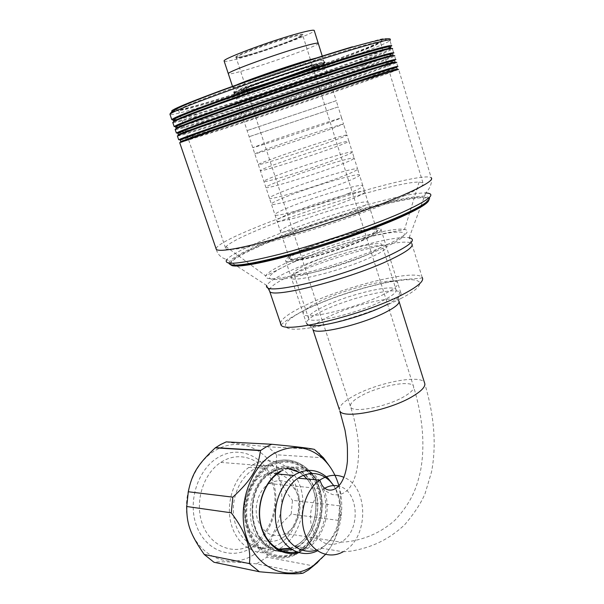 <?xml version="1.0" encoding="UTF-8"?>
<svg xmlns="http://www.w3.org/2000/svg" width="604" height="604" viewBox="0 0 604 604"><rect width="100%" height="100%" fill="white"/><g stroke="black" fill="none" stroke-linecap="round" stroke-linejoin="round"><path stroke-width="0.45" stroke-dasharray="3.02 2.27" d="M252.54 464.959C271.03 454.314 293 464.816 300.233 486.469C307.723 507.972 299.29 536.178 281.464 547.571L276.579 550.206C259.41 557.998 239.214 547.971 232.125 527.073C224.869 506.273 232.585 479.251 248.75 467.443L252.54 464.959M280.029 543.457C296.081 533.264 303.721 507.836 296.957 488.455C290.418 468.946 270.607 459.576 254.027 469.195C237.342 478.519 228.538 505.284 235.945 525.518C243.11 545.903 264.084 553.928 280.029 543.457M298.753 551.218C316.994 539.357 325.586 510.123 317.9 487.851C310.479 465.435 287.98 454.548 269.029 465.593L265.148 468.168C248.576 480.422 240.671 508.493 248.138 530.063C255.432 551.739 276.164 562.082 293.748 553.959L298.753 551.218M299.048 550.471C316.934 538.851 325.367 510.169 317.832 488.319C310.547 466.326 288.486 455.665 269.913 466.507C251.234 477.017 241.328 507.42 249.671 530.365C257.749 553.468 281.283 562.415 299.048 550.471M333.695 485.571C338.504 493.981 340.49 503.555 339.644 514.283C337.938 529.542 331.702 541.041 320.943 548.802L317.394 550.833M316.36 550.085L323.178 546.771C333.219 539.538 339.04 528.787 340.648 514.517C341.487 503.426 339.184 493.77 333.748 485.563M399.138 301.751L397.953 300.014C391.249 295.643 349.293 306.175 326.892 317.53C317.583 322.174 312.812 325.85 312.585 328.568L312.895 329.452M308.81 325.231L306.651 324.008L306.326 323.042C306.666 320.143 311.936 316.179 322.136 311.166C346.651 298.92 392.306 287.3 399.75 291.785L400.716 292.54L397.621 282.642C394.087 276.7 345.088 288.825 319.025 301.66C307.3 307.345 302.091 311.521 303.389 314.171C305.375 320.43 357.568 307.798 383.842 294.291C394.54 288.848 399.138 284.967 397.628 282.642L386.281 246.319C387.64 248.146 382.876 251.626 371.996 256.768C345.277 269.505 293 283.102 291.422 278.051C290.305 275.945 295.688 272.185 307.595 266.779C334.065 254.616 383.117 241.638 386.273 246.319L380.852 228.969C377.893 224.884 328.81 238.278 302.136 250.124C290.147 255.394 284.673 258.95 285.707 260.8C287.089 265.262 339.395 251.204 366.341 238.837C377.304 233.839 382.143 230.554 380.852 228.969M387.066 304.514C397.719 298.988 402.264 295.001 400.716 292.54M224.197 61.261C225.617 61.782 231.498 60.596 241.834 57.712C268.38 50.381 313.642 33.628 314.299 30.729M269.754 483.109L269.082 483.517C258.595 490.108 253.272 507.156 257.787 520.248C264.001 534.185 273.325 538.594 285.752 533.475L287.028 532.728C297.742 525.993 302.914 508.847 298.353 495.809C292.079 481.743 282.544 477.507 269.754 483.109M282.612 537.741C295.892 529.361 302.264 508.228 296.639 492.139C291.204 475.944 274.782 468.289 261.154 476.314C247.451 484.098 240.286 506.144 246.349 522.822C252.208 539.614 269.422 546.348 282.612 537.741M348.002 49.936C371.15 43.111 381.977 40.604 380.475 42.401L375.982 44.96C355.477 54.707 271.468 84.001 219.811 99.713C199.592 105.889 186.485 109.445 180.483 110.366L178.429 110.003C181.177 107.406 201.26 99.396 238.686 85.972C274.639 73.19 319.524 58.407 348.002 49.936M225.79 248.742C230.192 251.219 251.068 247.278 288.402 236.904C324.152 226.711 367.587 211.634 394.344 200.188C416.035 190.766 425.563 184.96 422.921 182.778L419.078 182.068C398.965 181.683 312.736 207.414 262.604 228.033C242.113 236.383 229.935 242.589 226.062 246.651L225.79 248.742L178.429 110.003M368.546 254.11C378.685 249.354 383.14 246.145 381.887 244.484C379.04 240.226 333.438 252.344 308.833 263.601C297.81 268.584 292.819 272.026 293.861 273.937C295.348 278.512 343.721 265.851 368.546 254.11M395.967 289.452C397.394 291.694 393.129 295.364 383.193 300.467C358.889 313.076 310.599 324.635 308.652 318.67C307.406 316.141 312.192 312.223 323.012 306.915C347.141 294.888 392.683 283.752 395.967 289.452L381.887 244.484M230.524 264.703L231.09 262.325C235.152 257.817 247.202 251.362 267.255 242.951C316.941 221.887 402.596 196.753 423.955 197.795C427.141 197.916 428.787 198.58 428.885 199.796M228.863 263.14L229.648 261.389C232.027 258.587 238.165 254.782 248.085 249.988L266.258 241.872C303.804 226.13 361.554 207.633 397.598 199.962C409.927 197.319 418.912 196.058 424.552 196.179L429.338 197.516M425.639 202.74L428.342 199.214C427.549 195.998 417.062 196.534 396.873 200.822C361.313 208.365 304.242 226.643 267.187 242.204L249.256 250.215L248.085 249.988M234.782 265.171L232.268 264.824C227.406 262.966 233.076 258.097 249.256 250.215M173.189 119.909C176.519 119.449 183.737 117.599 194.843 114.375L217.01 107.678C260.045 94.33 323.495 72.805 361.215 58.701C379.184 51.989 389.316 47.761 391.603 46.01L389.973 40.581C384.922 45.972 278.474 83.541 215.371 102.763C188.788 110.91 173.688 114.866 170.071 114.639M172.865 122.786C176.383 122.74 191.393 118.58 217.893 110.305C280.792 90.751 387.232 53.597 392.479 48.916L393.733 53.092C391.46 54.624 381.592 58.58 364.129 64.975C326.492 78.769 262.415 100.445 219.154 114.081L196.27 121.14C180.906 125.73 173.537 127.535 174.163 126.561M175.236 129.694C178.671 129.422 193.605 125.088 220.03 116.708C282.77 96.874 389.187 60.068 394.608 55.991L395.711 59.668C393.446 60.996 383.819 64.711 366.824 70.811C329.271 84.303 264.62 106.13 221.147 120.03L197.614 127.429C182.77 131.982 175.696 133.854 176.391 133.054M179.713 142.74L224.076 128.803C286.492 108.441 392.887 72.299 398.625 69.354L431.188 177.689C432.222 182.785 430.41 187.882 425.737 192.97C403.548 192.238 315.537 218.203 264.295 239.75C243.601 248.365 231.106 254.963 226.802 259.539L229.648 261.389M177.44 136.104C180.792 135.621 195.658 131.136 222.023 122.65C284.597 102.559 391.007 66.078 396.579 62.559L397.757 66.47L369.595 76.874C332.14 90.041 266.885 112.012 223.208 126.191L199.026 133.945C184.718 138.459 177.938 140.4 178.693 139.766M391.135 48.554L390.614 47.127C388.357 48.833 378.353 52.993 360.611 59.615C323.306 73.529 260.437 94.851 217.863 108.071L195.938 114.707L194.843 114.375M173.31 120.249C175.13 120.422 182.68 118.58 195.938 114.707M175.681 127.157C177.395 127.195 184.628 125.3 197.372 121.48L220.007 114.488C262.808 100.974 326.288 79.501 363.517 65.889L364.129 64.975M176.081 128.342C176.134 129.354 190.924 125.187 220.46 115.832C282.551 96.24 387.896 59.773 393.189 55.696L392.743 54.209C390.501 55.696 380.754 59.592 363.517 65.889M173.688 121.351C173.824 122.627 188.705 118.648 218.316 109.422C280.573 90.109 385.933 53.295 391.067 48.622M177.878 133.575L198.731 127.769L221.993 120.438C265.005 106.666 329.059 85.051 366.198 71.733L366.824 70.811M178.308 134.828C178.271 135.598 192.986 131.249 222.446 121.782C284.386 101.933 389.716 65.791 395.167 62.265L394.722 60.778C392.487 62.069 382.981 65.723 366.198 71.733M180.611 141.532C180.49 142.053 195.122 137.523 224.507 127.942C286.281 107.829 391.603 72.012 397.213 69.06L396.768 67.58L368.969 77.803C331.921 90.789 267.278 112.548 224.054 126.598L200.151 134.284L199.026 133.945M180.158 140.219L200.151 134.284M254.156 554.495C231.332 569.459 200.747 558.466 190.26 529.414C179.426 500.557 192.563 462.4 216.828 449.587C240.951 436.33 269.158 449.995 278.368 477.311C287.912 504.446 277.153 539.938 254.156 554.495M251.709 547.624C231.853 560.497 205.496 550.803 196.489 525.729C187.18 500.837 198.414 467.926 219.365 456.715C240.188 445.133 264.771 456.828 272.819 480.595C281.154 504.204 271.709 535.106 251.709 547.624M252.849 544.196L249.339 546.144C231.415 555.114 209.641 545.163 202.174 523.426C194.503 501.811 203.291 473.71 220.785 462.4L223.246 460.905C242.264 450.229 264.816 460.875 272.215 482.702C279.878 504.378 271.173 532.766 252.849 544.196M298.059 546.922C314.427 536.352 322.181 510.086 315.265 490.093C308.584 469.957 288.372 460.286 271.453 470.237C254.42 479.878 245.443 507.579 253.031 528.485C260.369 549.549 281.804 557.786 298.059 546.922M291.672 549.444L298.353 546.137C314.352 535.824 321.94 510.131 315.175 490.584C308.644 470.901 288.886 461.464 272.366 471.196L270.607 472.298C240.324 490.154 249.709 552.72 282.219 550.991M280.324 471.867C296.911 462.03 316.745 471.55 323.306 491.422C330.101 511.143 322.506 537.077 306.454 547.511L303.782 549.089L296.27 551.837M280.618 470.999C297.613 460.928 317.915 470.705 324.627 491.044C331.581 511.248 323.812 537.809 307.383 548.508L298.429 552.592M338.98 486.031C341.6 495.491 342.362 505.329 341.26 515.544C339.478 530.493 334.223 543.464 325.488 554.464M303.065 573.158L256.549 563.849L266.968 557.137L313.71 565.993M338.346 520.384L291.181 514.102L292.472 500.323L339.629 505.835L338.346 520.384C338.399 535.673 331.521 549.67 317.704 562.384M323.465 457.802L276.768 454.797L267.882 446.786L314.367 449.361M256.549 563.849C235.545 561.856 221.351 561.327 213.959 562.256M226.221 441.894C233.257 443.177 247.142 444.808 267.882 446.786M276.768 454.797C274.646 469.414 279.878 484.589 292.472 500.323M291.181 514.102C274.556 529.474 269.135 538.806 266.968 557.137M329.724 466.409C338.572 479.365 341.872 492.509 339.629 505.835M325.186 62.695C325.707 61.925 320.445 63.194 309.399 66.5C282.317 74.579 233.416 91.951 233.899 93.243C233.718 93.952 239.584 92.495 251.513 88.871C278.157 80.823 324.167 64.53 325.186 62.695L325.005 62.099C323.986 63.956 277.976 80.257 251.324 88.297C239.395 91.914 233.522 93.363 233.703 92.646C233.212 91.34 282.113 73.945 309.203 65.881C320.256 62.582 325.518 61.321 325.005 62.099M234.186 93.212C232.464 92.321 281.774 74.753 309.18 66.583C320.565 63.186 325.752 61.955 324.756 62.907C322.589 65.081 277.734 80.928 251.702 88.796C240.301 92.261 234.458 93.733 234.186 93.212C233.65 95.96 240.203 95.296 253.839 91.212C279.471 82.99 324.469 69.445 324.756 62.907M241.313 90.736C242.03 89.294 282.159 75.07 304.431 68.418C313.408 65.73 317.878 64.628 317.847 65.126C318.112 66.304 278.648 80.317 255.885 87.187C245.571 90.306 240.717 91.491 241.313 90.736C241.857 91.385 241.827 93.243 256.572 87.716L306.666 70.94C322.03 66.266 317.825 65.904 317.847 65.126M241.562 90.698C241.268 89.588 281.713 75.221 304.212 68.509C313.461 65.738 317.885 64.666 317.47 65.3C316.73 66.787 278.278 80.407 256.081 87.104C246.221 90.094 241.381 91.295 241.562 90.698L241.366 90.109C241.192 90.706 246.032 89.52 255.892 86.531C278.097 79.841 316.549 66.213 317.281 64.704C317.689 64.062 313.272 65.126 304.016 67.89C281.509 74.602 241.064 88.977 241.366 90.109M241.004 90.283C239.637 89.483 281.109 74.7 304.242 67.807C313.921 64.915 318.353 63.873 317.53 64.681C315.794 66.5 277.719 79.97 255.696 86.606C246.107 89.513 241.215 90.736 241.004 90.283C242.687 89.301 233.612 90.162 253.567 84.19L313.242 64.175C315.666 63.609 317.092 63.782 317.53 64.681M234.126 92.45C234.858 90.759 282.589 73.824 308.984 65.972C319.539 62.816 324.786 61.54 324.726 62.129C324.929 63.594 278.421 80.113 251.521 88.222C239.244 91.944 233.446 93.348 234.126 92.45C230.743 87.655 279.139 71.68 306.757 63.443C318.716 59.977 324.703 59.539 324.726 62.129M279.35 549.799C247.731 548.817 241.706 487.149 271.8 471.943C287.957 462.415 307.293 471.626 313.687 490.878C320.301 510.002 312.872 535.121 297.221 545.201L290.35 548.538M307.006 478.972C322.37 496.458 317.251 532.751 297.357 544.831L290.033 548.296M278.104 549.157C248.72 546.295 243.072 489.565 270.615 473.408L272.23 472.396C277.44 469.399 282.793 468.13 288.282 468.591M299.508 472.358L303.434 475.272M320.973 548.1L343.072 551.799L345.299 550.433C369.165 535.718 368.244 486.816 344.053 477.379M343.087 551.792L350.75 551.15C371.656 547.685 388.734 539.576 404.574 524.868C414.352 513.377 421.192 502.921 425.103 493.498L431.528 471.92C436.654 445.065 434.299 415.28 424.446 382.566C420.369 374.065 375.59 383.087 352.728 396.473C343.797 401.577 339.35 405.941 339.38 409.58M364.257 239.199C346.356 247.262 314.669 257.191 298.957 259.72C283.804 261.555 285.466 258.248 303.94 249.807C321.388 242.204 349.323 233.378 365.533 230.381C382.4 227.716 381.977 230.66 364.257 239.199M363.064 238.165C338.391 249.452 290.637 262.317 289.324 258.286C288.365 256.617 293.363 253.386 304.303 248.584C328.75 237.734 373.808 225.428 376.443 229.135C377.606 230.585 373.151 233.589 363.064 238.165M295.832 222.71C284.771 227.315 279.652 230.267 280.49 231.566C281.524 234.76 329.331 221.23 354.314 210.471C364.522 206.1 369.089 203.367 368.032 202.272C365.639 199.433 320.558 212.329 295.832 222.71M320.241 56.972L322.528 56.987C321.592 58.988 276.353 75.138 250.094 82.944C238.353 86.455 232.563 87.814 232.721 87.036L234.45 85.957M318.202 43.178L318.3 43.496C317.508 45.964 272.253 62.423 245.851 69.981C235.575 72.956 229.754 74.262 228.38 73.907M260.384 114.375L243.465 119.554C243.299 119.162 291.287 102.786 317.583 94.292L332.766 89.679C331.498 90.57 286.288 105.979 260.384 114.375M310.622 72.254C284.069 80.302 236.051 97.229 236.451 98.324C236.239 98.943 241.977 97.455 253.665 93.862C279.803 85.844 325.035 69.951 326.077 68.335C326.605 67.656 321.449 68.962 310.622 72.254M348.878 193.28C323.699 203.707 275.869 217.651 275.009 214.979C274.246 213.914 279.441 211.143 290.584 206.659C315.477 196.564 360.58 183.306 362.808 185.602C363.804 186.485 359.161 189.044 348.878 193.28M243.465 119.554L289.324 258.286C289.958 257.651 286.741 261.796 304.122 258.587C320.641 255.281 348.093 246.379 363.986 239.184C383.291 230.351 375.175 229.21 376.443 229.135L364.688 191.596C362.4 189.105 317.304 202.234 292.472 212.434C281.358 216.964 276.194 219.803 276.979 220.943C277.9 223.805 325.73 210.011 350.833 199.463C361.086 195.183 365.707 192.563 364.688 191.604L359.448 174.866C357.326 172.918 312.208 186.417 287.202 196.33C276.013 200.732 270.766 203.389 271.475 204.303C272.223 206.636 320.075 192.419 345.375 182.204C355.711 178.052 360.399 175.605 359.448 174.866L357.553 168.833C358.489 169.49 353.77 171.876 343.412 175.983C318.036 186.077 270.177 200.437 269.49 198.301C268.81 197.47 274.08 194.881 285.299 190.517C310.373 180.717 355.492 167.082 357.553 168.833L354.171 158.029C352.223 156.64 307.089 170.517 281.902 180.128C270.63 184.401 265.315 186.878 265.941 187.557C266.507 189.354 314.39 174.722 339.886 164.839C350.297 160.823 355.061 158.55 354.178 158.029L352.275 151.959C353.136 152.404 348.349 154.609 337.908 158.58C312.344 168.335 264.446 183.125 263.948 181.517C263.344 180.928 268.689 178.52 279.984 174.284C305.239 164.779 350.38 150.773 352.275 151.959L348.87 141.094C347.089 140.264 301.932 154.518 276.564 163.835C265.216 167.98 259.818 170.275 260.377 170.706C260.762 171.966 308.674 156.904 334.367 147.368C344.854 143.48 349.686 141.396 348.87 141.094L346.953 134.994C347.753 135.205 342.891 137.229 332.374 141.064C306.606 150.479 258.686 165.7 258.369 164.635C257.84 164.288 263.269 162.061 274.646 157.954C300.075 148.75 345.231 134.36 346.96 134.994L343.533 124.062C341.917 123.797 296.745 138.429 271.204 147.444L254.775 153.763C254.979 154.473 302.914 138.98 328.803 129.785L343.533 124.062L341.607 117.916L326.802 123.442C300.837 132.51 252.887 148.161 252.751 147.648L269.271 141.532C294.88 132.631 340.06 117.855 341.607 117.916L338.164 106.923L249.135 136.708L338.164 106.923L336.232 100.74L247.104 130.562L336.232 100.74L322.317 56.315M248.395 54.889C262.325 50.993 283.699 43.616 295.137 38.739C306.779 33.567 305.375 32.85 290.947 36.587C276.67 40.498 253.174 48.637 242.098 53.484C231.513 58.392 233.612 58.86 248.395 54.889M248.923 55.311C268.629 49.883 302.415 37.373 302.747 35.296C302.997 34.42 298.995 35.108 290.758 37.35C270.803 42.748 235.484 55.878 235.953 57.652C235.892 58.513 240.211 57.735 248.923 55.311M360.09 396.435C352.577 400.784 349.429 404.318 350.645 407.043C352.879 413.43 387.745 406.628 404.748 396.209C411.792 391.951 414.676 388.568 413.393 386.047C410.494 379.735 377.055 386.439 360.09 396.435M324.809 488.251L323.661 488.976C312.925 496.043 307.504 514.268 312.185 528.213C318.625 543.041 328.198 547.685 340.92 542.143L342.226 541.343C361.177 529.919 358.753 490.456 338.844 486.167M175.326 111.159C182.68 109.754 196.202 106.047 215.892 100.045C258.421 87.059 319.697 66.213 357.024 51.967C372.374 46.055 382.77 41.623 386.318 39.381C387.375 38.316 385.48 38.241 380.641 39.169L352.51 46.787M177.153 108.637C173.174 111.823 186.915 108.637 218.369 99.079C259.154 86.636 318.18 66.553 353.876 52.918C368.553 47.263 378.429 43.035 381.72 40.929C382.664 39.932 380.792 39.887 376.103 40.793L349.104 48.116C315.046 58.15 256.33 77.773 218.595 91.725M386.266 245.126C365.556 254.669 331.521 266.356 305.171 272.948C277.681 279.501 264.499 280.467 265.624 275.854L265.624 275.854C267.64 272.389 275.983 267.421 290.652 260.951C326.756 244.824 391.098 226.681 404.567 229.369L404.567 229.369C411.422 230.834 405.329 236.088 386.266 245.126M293.068 262.415C319.161 250.902 360.09 238.006 384.771 233.605C409.784 229.037 412.071 234.813 384.62 247.459C357.508 260.067 308.01 275.462 284.446 278.738C260.46 282.211 266.704 273.944 293.068 262.415M400.754 298.58C374.17 312.223 324.869 327.149 300.981 328.961C276.67 330.977 282.227 320.83 308.161 308.501C333.823 296.187 374.608 283.608 399.531 280.452C424.778 277.115 427.692 284.922 400.754 298.58M280.437 323.359C281.056 319.018 289.233 313.068 304.967 305.518C343.872 286.47 416.239 268.516 422.181 277.455C421.788 279.418 406.635 277.462 381.736 283.389C355.084 289.656 330.388 298.014 307.647 308.47C293.091 316.058 284.235 321.547 281.071 324.937M422.181 277.455L411.792 243.684C406.364 236.519 333.921 255.613 294.473 273.771C277.878 281.283 269.482 286.855 269.286 290.479M411.792 243.684L409.142 237.749C394.382 234.903 328.969 253.204 292.223 269.882C277.47 276.489 268.946 281.668 266.643 285.428L231.09 262.325M216.013 248.531C218.052 244.431 231.687 237.259 256.934 227.028C316.79 202.468 422.943 171.642 431.188 177.689M220.785 462.4L266.326 465.994L268.871 464.401C288.334 453.06 311.445 464.28 319.063 487.315C326.953 510.191 318.134 540.225 299.395 552.426L295.809 554.51C277.47 564.113 255.077 553.717 247.346 530.712C239.403 507.836 248.387 477.998 266.326 465.994L268.848 464.401C288.516 453.121 311.672 464.401 319.282 487.405C327.164 510.252 318.323 540.263 299.433 552.433L295.809 554.51L249.339 546.144M269.754 465.359C288.848 454.223 311.505 465.208 318.98 487.798C326.719 510.237 318.066 539.697 299.697 551.648C281.456 563.94 257.251 554.774 248.939 531.007C240.347 507.413 250.547 476.133 269.754 465.359M276.579 550.206L293.748 553.959M248.75 467.443L265.148 468.168M318.429 550.304L294.873 546.288L297.349 544.831C317.108 532.781 322.279 496.496 306.938 478.964M277.168 473.981L270.615 473.408L272.223 472.396C277.447 469.368 282.823 468.092 288.35 468.576M296.798 470.894L303.404 475.288M339.644 514.283L340.648 514.517M328.017 478.262L329.776 480.837M306.326 323.042L312.585 328.568M397.953 300.014L399.75 291.785M306.651 324.008L285.707 260.8M243.472 119.554L232.585 86.629M269.082 483.517L323.676 488.968C325.413 490.954 328.349 492.811 332.472 494.54C339.818 495.786 345.714 493.264 350.169 486.983C358.504 474.638 360.173 452.358 357.364 434.895C354.82 420.558 353.242 415.295 350.645 407.043L236.202 57.773C238.255 57.184 231.332 59.358 248.569 54.889C262.491 50.849 276.36 46.161 290.177 40.83C303.238 35.553 302.997 35.1 302.747 35.296L413.393 386.047C422.777 416.956 425.201 444.982 420.656 470.116C417.251 485.322 413.295 500.278 394.85 520.323C380.95 532.562 364.748 539.742 346.251 541.856L340.928 542.135L285.752 533.475M180.483 110.366L218.965 99.071C270.818 83.518 356.156 52.805 375.982 44.96M422.921 182.778L380.475 42.401M419.078 182.068L404.567 229.369C401.592 230.69 384.219 232.404 360.92 238.89C336.202 245.7 313.461 253.521 292.706 262.355L265.624 275.854L226.062 246.651M308.652 318.67L293.861 273.937M268.176 288.387L266.643 285.428M409.142 237.749L420.913 205.987M421.011 205.73L423.955 197.795M424.552 196.179L425.737 192.97M428.342 199.214L428.84 199.849M396.873 200.822L397.598 199.962M216.368 249.565C217.682 254.571 221.155 257.893 226.802 259.539M360.611 59.615L361.215 58.701M390.056 40.09L389.973 40.581M197.372 121.48L196.27 121.14M198.731 127.769L197.614 127.429M368.969 77.803L369.595 76.874M341.26 515.544L339.086 515.22M278.565 472.985L270.607 472.298M303.782 549.089L295.696 547.7M317.47 65.3L317.281 64.704M233.899 93.243L233.703 92.646"/><path stroke-width="0.91" d="M317.394 550.833C302.023 558.549 283.654 549.263 277.523 529.753C271.226 510.342 278.874 485.389 293.808 475.431L295.439 474.389C307.33 468.032 318.187 469.323 328.017 478.262L333.695 485.571M333.748 485.563L329.776 480.837C320.596 472.494 310.471 471.309 299.403 477.273L298.014 478.164L319.795 480.135C305.526 489.776 298.361 514.208 304.658 532.887C310.781 551.678 328.606 560.044 343.072 551.799M316.36 550.085C302.121 554.827 286.666 544.589 282.091 526.658C277.387 508.794 284.673 487.043 298.014 478.164M339.38 409.58L312.895 329.452C314.941 335.673 362.506 324.544 386.341 311.906C396.088 306.787 400.248 303.057 398.814 300.716M387.066 304.514C363.88 316.632 317.795 328.667 308.81 325.231M318.202 43.178L314.299 30.729C314.676 29.528 309.354 30.419 298.338 33.401C271.339 40.664 223.269 58.573 224.084 60.913L224.197 61.261M428.885 199.796L428.885 199.901C428.644 203.087 419.048 208.931 400.105 217.432C374.729 228.682 334.171 242.989 299.282 252.933C262.732 263.08 240.377 267.338 232.238 265.7L230.524 264.703M429.338 197.516C431.052 200.347 421.433 206.477 400.482 215.892C372.358 228.342 325.737 244.469 288.689 254.518C250.124 264.605 230.184 267.481 228.863 263.14M234.782 265.171C250.773 267.844 350.418 238.927 399.614 216.647C412.728 210.819 421.403 206.183 425.639 202.74M391.603 46.01C393.355 44.251 381.781 47.12 356.889 54.602C326.032 63.956 276.919 80.166 237.583 94.02C196.685 108.531 174.745 117.048 171.762 119.569L173.31 120.249M392.479 48.916C394.208 47.331 384.001 49.868 361.872 56.512L357.847 57.735C319.69 69.347 251.8 92.125 211.868 106.704C187.3 115.681 174.262 120.928 172.752 122.438L172.865 122.786M393.733 53.092C395.552 51.559 384.046 54.602 359.229 62.242C328.47 71.755 279.441 87.988 240.113 101.691C199.222 116.036 177.236 124.326 174.163 126.561L172.752 122.438M394.608 55.991C396.367 54.639 386.666 57.214 365.503 63.714L360.188 65.36C321.683 77.342 252.729 100.475 212.955 114.752C189.278 123.261 176.67 128.146 175.145 129.422L175.236 129.694M395.711 59.668C397.583 58.339 386.152 61.555 361.403 69.324C330.735 79.003 281.781 95.251 242.468 108.818C201.577 122.997 179.554 131.076 176.391 133.054L175.145 129.422M398.625 69.354L364.612 79.766C325.473 92.442 254.548 116.217 215.122 129.875L179.713 142.74M396.579 62.559C398.376 61.419 389.119 64.024 368.817 70.396L362.362 72.442C323.54 84.764 253.612 108.214 213.997 122.197C191.121 130.275 178.912 134.843 177.372 135.908L177.44 136.104M397.757 66.47C399.689 65.353 388.327 68.743 363.661 76.655L244.899 116.187C204.016 130.207 181.947 138.067 178.693 139.766L177.372 135.908M391.135 48.554C392.457 47.112 382.317 49.626 360.709 56.096L356.73 57.312C318.972 68.773 251.928 91.272 212.434 105.715C188.101 114.617 175.19 119.834 173.688 121.351L173.182 119.879C176.157 117.41 197.855 109.007 238.293 94.677C277.176 80.996 325.715 64.968 356.232 55.704C380.89 48.267 392.351 45.413 390.614 47.127M392.743 54.209C394.54 52.707 383.147 55.749 358.58 63.329C328.146 72.759 279.697 88.811 240.822 102.34C200.392 116.504 178.641 124.681 175.583 126.87L175.681 127.157M175.583 126.87L176.081 128.342C177.599 127.059 190.079 122.197 213.529 113.756C252.872 99.607 320.973 76.753 359.07 64.93L364.325 63.299C385.307 56.874 394.925 54.337 393.189 55.696M394.722 60.778C396.571 59.486 385.254 62.695 360.754 70.404C330.411 79.992 282.038 96.059 243.17 109.46C202.74 123.458 180.951 131.43 177.803 133.356L177.878 133.575M177.803 133.356L178.308 134.828C179.833 133.756 191.929 129.211 214.594 121.193C253.771 107.331 322.83 84.167 361.245 72.004L367.632 69.981C387.753 63.684 396.934 61.11 395.167 62.265M397.213 69.06C399.002 68.109 390.267 70.721 371.007 76.897L363.495 79.32C324.763 91.838 254.722 115.319 215.726 128.856L180.611 141.532L180.158 140.219M180.105 140.075C183.344 138.407 205.171 130.66 245.602 116.821L363.004 77.727C387.428 69.875 398.678 66.493 396.768 67.58M282.219 550.991L291.672 549.444M325.488 554.464L313.31 565.691C289.86 581.946 258.18 570.418 247.217 539.198C235.892 508.191 249.422 467.02 274.465 453.196C292.155 444.129 308.304 445.941 322.898 458.647C330.411 465.722 335.771 474.85 338.98 486.031M298.429 552.592C282.174 557.167 264.982 544.74 260.528 524.264C255.907 503.864 265.141 479.908 280.618 470.999M204.265 554.495L249.407 563.592L259.388 571.754L213.959 562.256L204.265 554.495C190.471 534.668 186.583 524.242 186.742 506.507L188.297 491.747L232.834 497.168C251.649 479.772 258.006 468.81 260.445 450.607L265.956 447.036L271.679 444.257C294.51 446.447 308.735 448.145 314.367 449.361L323.465 457.802L329.724 466.409M232.834 497.168L231.264 512.819C245.375 531.301 251.423 548.228 249.407 563.592M317.704 562.384L308.531 569.927L303.065 573.158C297.153 574.381 282.596 573.913 259.388 571.754M186.742 506.507L231.264 512.819M188.297 491.747C191.929 473.642 197.886 464.136 215.258 447.866L220.634 444.506L226.221 441.894L271.679 444.257M215.258 447.866L260.445 450.607M296.27 551.837C280.875 555.257 265.096 543.283 260.785 524.113C256.36 505.004 264.371 482.43 278.565 472.985L280.324 471.867M290.35 548.538L279.35 549.799M290.033 548.296L278.104 549.157M288.282 468.591L299.508 472.358M303.434 475.272L307.006 478.972M344.053 477.379C336.496 474.125 328.886 474.736 321.215 479.214L319.81 480.127M319.795 480.135L321.343 483.812C326.243 494.88 344.137 493.74 347.398 461.358C347.564 451.626 347.428 445.435 346.99 442.792L345.05 430.41L339.81 410.886C342.664 419.523 390.056 410.32 412.977 396.164C422.362 390.456 426.19 385.918 424.446 382.566L399.138 301.751M234.45 85.957C241.608 82.136 283.661 67.346 306.915 60.528L320.241 56.972M228.38 73.907L228.282 73.62C227.61 71.702 275.666 54.126 302.506 46.599C313.461 43.511 318.723 42.476 318.3 43.496L322.317 56.315M338.844 486.167C334.11 484.921 329.437 485.616 324.809 488.251M352.51 46.787C317.583 57.108 259.305 76.527 219.395 91.144C178.754 106.251 164.069 112.918 175.326 111.159M218.595 91.725C195.341 100.332 181.532 105.972 177.153 108.637M422.181 277.455C424.536 280.868 417.892 286.628 402.264 294.722C362.921 315.288 283.351 334.359 280.898 324.726L280.437 323.359M269.286 290.479L269.648 291.241C271.521 299.207 351.218 278.761 391.203 259.29C407.081 251.619 413.944 246.417 411.792 243.684M266.643 285.428C265.028 290.645 278.421 289.995 306.832 283.465C334.087 276.843 369.527 264.68 390.939 254.609C410.78 244.982 416.843 239.365 409.142 237.749M425.737 192.97C437.364 193.514 429.195 200.128 401.237 212.827C370.796 226.251 319.078 243.91 280.437 254.035C240.52 264.046 222.642 265.881 226.802 259.539M431.188 177.689C434.087 179.954 423.827 186.168 400.407 196.315C371.317 208.735 323.714 225.262 284.597 236.458C243.789 247.836 221.049 252.208 216.368 249.565L216.013 248.531M389.973 40.581C391.671 38.648 380.044 41.374 355.084 48.743C324.152 57.961 274.979 74.164 235.636 88.124C194.737 102.771 172.835 111.461 169.928 114.209L170.071 114.639M293.808 475.431L277.168 473.981M288.35 468.576L296.798 470.894M303.404 475.288L306.938 478.964M232.585 86.629L224.084 60.913M268.176 288.387L269.648 291.241L281.071 324.937M232.261 265.043L232.238 265.7M390.056 40.09C392.472 36.987 380.286 39.222 353.483 46.787C321.358 56.157 270.071 73.099 230.524 87.369C208.04 95.455 191.083 102.129 179.66 107.384C171.596 111.551 170.517 112.835 169.928 114.209L171.762 119.569M179.675 142.62L216.368 249.565M213.529 113.756L212.955 114.752M364.325 63.299L365.503 63.714M212.434 105.715L211.868 106.704M360.709 56.096L361.872 56.512M214.594 121.193L213.997 122.197M367.632 69.981L368.817 70.396M215.726 128.856L215.122 129.875M371.007 76.897L372.207 77.312M215.568 447.647L260.762 450.373M322.898 458.647L319.048 453.196"/></g></svg>
